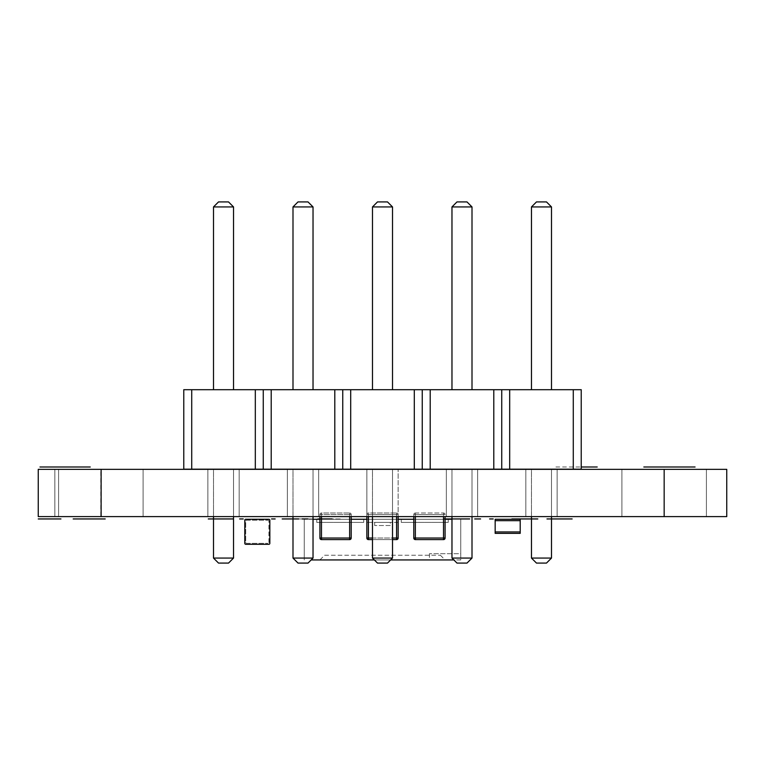 <?xml version="1.0" encoding="UTF-8"?>
<svg xmlns="http://www.w3.org/2000/svg" width="765" height="765" viewBox="0 0 765 765"><rect width="100%" height="100%" fill="white"/><g stroke="black" fill="none" stroke-linecap="round" stroke-linejoin="round"><path stroke-width="0.57" stroke-dasharray="3.83 2.87" d="M269.835 543.36A0.937 0.937 0 0 1 268.897 544.298A0.937 0.937 0 0 0 269.835 543.36L269.835 520.2A0.937 0.937 0 0 0 268.897 519.263A0.937 0.937 0 0 1 269.835 520.2L269.835 543.36A0.937 0.937 0 0 1 268.897 544.298L245.737 544.298A0.937 0.937 0 0 1 244.8 543.36A0.937 0.937 0 0 0 245.737 544.298A0.937 0.937 0 0 1 244.8 543.36L244.8 520.2A0.937 0.937 0 0 1 245.737 519.263L268.897 519.263L245.737 519.263A0.937 0.937 0 0 0 244.8 520.2A0.937 0.937 0 0 1 245.737 519.263M268.897 521.137A0.937 0.937 0 0 0 267.96 520.2L246.674 520.2A0.937 0.937 0 0 0 245.737 521.137L245.737 542.423A0.937 0.937 0 0 0 246.674 543.36L267.96 543.36L246.674 543.36A0.937 0.937 0 0 1 245.737 542.423L245.737 521.137A0.937 0.937 0 0 1 246.674 520.2L267.96 520.2A0.937 0.937 0 0 1 268.897 521.137L268.897 542.423A0.937 0.937 0 0 1 267.96 543.36A0.937 0.937 0 0 0 268.897 542.423L268.897 521.137M269.835 520.2A0.937 0.937 0 0 0 268.897 519.263M244.8 520.2L244.8 543.36M268.897 544.298L245.737 544.298M520.2 531.933L520.2 520.669L495.165 520.669L520.2 520.669L520.2 519.263L520.2 533.348L495.165 533.348L495.165 531.933L495.165 533.348L520.2 533.348L495.165 533.348L495.165 519.263L520.2 519.263L495.165 519.263L495.165 531.933L520.2 531.933L520.2 533.348L495.165 533.348L520.2 533.348L520.2 531.933L520.2 533.348L520.2 531.933L495.165 531.933L495.165 519.263L520.2 519.263L520.2 531.933L495.165 531.933M390.322 525.517L374.678 525.517L390.322 525.517L390.322 522.39L374.678 522.39L390.322 522.39M374.678 525.517L374.678 522.39M398.144 522.39L366.856 522.39L398.144 522.39L398.144 519.263L366.856 519.263L451.972 519.263M366.856 522.39L366.856 519.263L398.144 519.263L366.856 519.263L366.856 538.034L366.856 514.568L366.856 519.263L319.913 519.263L351.202 519.263L351.202 538.034L351.202 516.605M324.599 555.247L440.401 555.247L324.599 555.247L319.913 559.942L445.087 559.942L319.913 559.942M440.401 555.247L445.087 559.942M401.281 519.263L448.223 519.263L401.281 519.263L401.281 522.39L448.223 522.39L448.223 519.263L448.223 522.39L401.281 522.39L401.281 519.263M316.777 519.263L363.719 519.263L316.777 519.263L316.777 522.39L363.719 522.39L363.719 519.263L363.719 522.39L316.777 522.39L316.777 519.263M313.028 519.263L304.26 519.263L319.913 519.263L319.913 538.034L319.913 519.263M445.087 519.263L445.087 538.034A1.568 1.568 0 0 1 443.528 539.602A1.568 1.568 0 0 0 445.087 538.034L445.087 519.263L413.798 519.263L413.798 538.034L413.798 519.263M349.643 516.605L349.643 514.568L351.202 514.568A1.568 1.568 0 0 0 349.643 512.999A1.568 1.568 0 0 1 351.202 514.568L351.202 538.034A1.568 1.568 0 0 1 349.643 539.602A1.568 1.568 0 0 0 351.202 538.034A1.568 1.568 0 0 1 349.643 539.602L321.472 539.602A1.568 1.568 0 0 1 319.913 538.034A1.568 1.568 0 0 0 321.472 539.602L349.643 539.602L321.472 539.602A1.568 1.568 0 0 1 319.913 538.034L319.913 514.568A1.568 1.568 0 0 1 321.472 512.999L349.643 512.999L321.472 512.999A1.568 1.568 0 0 0 319.913 514.568L321.472 514.568L321.472 516.605M396.586 516.605L396.586 514.568L398.144 514.568A1.568 1.568 0 0 0 396.586 512.999A1.568 1.568 0 0 1 398.144 514.568L398.144 538.034A1.568 1.568 0 0 1 396.586 539.602A1.568 1.568 0 0 0 398.144 538.034A1.568 1.568 0 0 1 396.586 539.602L368.414 539.602A1.568 1.568 0 0 1 366.856 538.034A1.568 1.568 0 0 0 368.414 539.602L396.586 539.602L368.414 539.602A1.568 1.568 0 0 1 366.856 538.034L366.856 514.568A1.568 1.568 0 0 1 368.414 512.999L396.586 512.999L368.414 512.999A1.568 1.568 0 0 0 366.856 514.568L368.414 514.568L368.414 516.605M443.528 516.605L443.528 538.034L415.357 538.034L415.357 539.602A1.568 1.568 0 0 1 413.798 538.034A1.568 1.568 0 0 0 415.357 539.602L443.528 539.602L415.357 539.602A1.568 1.568 0 0 1 413.798 538.034L413.798 514.568A1.568 1.568 0 0 1 415.357 512.999L443.528 512.999L415.357 512.999A1.568 1.568 0 0 0 413.798 514.568A1.568 1.568 0 0 1 415.357 512.999L415.357 516.605M429.442 553.688L429.442 559.942L460.74 559.942L460.74 553.688L429.442 553.688L460.74 553.688L460.74 519.263L460.74 559.942L453.855 559.942M311.145 559.942L429.442 559.942M304.26 559.942L304.26 519.263L304.26 559.942M390.638 559.942L374.362 559.942M319.913 516.605L319.913 514.568L349.643 514.568L321.472 514.568L321.472 519.263L321.472 514.568L349.643 514.568L349.643 519.263L349.643 514.568L319.913 514.568A1.568 1.568 0 0 1 321.472 512.999A1.568 1.568 0 0 0 319.913 514.568A1.568 1.568 0 0 1 321.472 512.999A1.568 1.568 0 0 0 319.913 514.568A1.568 1.568 0 0 1 321.472 512.999L321.472 514.568L321.472 512.999L321.472 514.568L319.913 514.568M392.512 539.602L372.488 539.602M396.586 512.999L396.586 514.568L396.586 512.999A1.568 1.568 0 0 1 398.144 514.568L396.586 514.568L396.586 512.999L396.586 514.568L398.144 514.568A1.568 1.568 0 0 0 396.586 512.999A1.568 1.568 0 0 1 398.144 514.568L398.144 516.605L366.856 516.605L366.856 514.568A1.568 1.568 0 0 1 368.414 512.999A1.568 1.568 0 0 0 366.856 514.568L396.586 514.568L368.414 514.568L368.414 519.263L368.414 514.568L396.586 514.568L396.586 519.263L396.586 514.568L366.856 514.568A1.568 1.568 0 0 1 368.414 512.999A1.568 1.568 0 0 0 366.856 514.568L368.414 514.568L368.414 512.999A1.568 1.568 0 0 0 366.856 514.568M413.798 516.605L413.798 514.568L443.528 514.568L443.528 519.263L443.528 514.568L415.357 514.568L415.357 519.263L415.357 514.568L443.528 514.568L415.357 514.568L415.357 538.034L413.798 538.034A1.568 1.568 0 0 0 415.357 539.602L443.528 539.602L443.528 538.034L445.087 538.034L445.087 516.605M349.643 512.999L349.643 514.568L349.643 512.999A1.568 1.568 0 0 1 351.202 514.568L349.643 514.568L349.643 512.999L349.643 514.568L351.202 514.568A1.568 1.568 0 0 0 349.643 512.999A1.568 1.568 0 0 1 351.202 514.568L351.202 519.263M443.528 512.999A1.568 1.568 0 0 1 445.087 514.568A1.568 1.568 0 0 0 443.528 512.999A1.568 1.568 0 0 1 445.087 514.568L443.528 514.568L445.087 514.568A1.568 1.568 0 0 0 443.528 512.999A1.568 1.568 0 0 1 445.087 514.568L443.528 514.568L443.528 512.999A1.568 1.568 0 0 1 445.087 514.568L443.528 514.568L443.528 512.999A1.568 1.568 0 0 1 445.087 514.568M445.087 538.034A1.568 1.568 0 0 1 443.528 539.602A1.568 1.568 0 0 0 445.087 538.034M413.798 514.568A1.568 1.568 0 0 1 415.357 512.999L415.357 514.568L413.798 514.568L415.357 514.568L415.357 512.999L415.357 514.568L413.798 514.568A1.568 1.568 0 0 1 415.357 512.999M183.772 469.184L183.772 389.701L581.228 389.701L183.772 389.701L183.772 469.184L191.719 469.184L191.719 389.701L183.772 389.701L183.772 469.184L255.319 469.184L255.319 389.701L191.719 389.701L191.719 469.184L183.772 469.184M573.281 469.184L573.281 389.701L573.281 469.184L573.281 389.701L581.228 389.701L581.228 469.184L581.228 389.701L581.228 469.184L191.719 469.184L191.719 389.701M233.535 469.184L233.535 558.067L228.525 563.078L233.535 558.067L213.502 558.067L233.535 558.067L233.535 469.184L213.502 469.184L233.535 469.184L213.502 469.184L213.502 558.067L213.502 469.184L233.535 469.184L233.535 558.067L213.502 558.067L218.513 563.078L228.525 563.078L218.513 563.078L213.502 558.067L213.502 469.184M313.028 469.184L313.028 558.067L308.018 563.078L313.028 558.067L292.995 558.067L313.028 558.067L313.028 469.184L292.995 469.184L313.028 469.184L292.995 469.184L292.995 558.067L292.995 469.184L313.028 469.184L313.028 558.067L292.995 558.067L298.006 563.078L292.995 558.067L292.995 469.184M392.512 469.184L392.512 558.067L387.511 563.078L392.512 558.067L372.488 558.067L392.512 558.067L392.512 469.184L372.488 469.184L392.512 469.184L372.488 469.184L372.488 558.067L372.488 469.184L392.512 469.184L392.512 558.067L372.488 558.067L377.489 563.078L372.488 558.067L372.488 469.184M551.498 469.184L551.498 558.067L546.487 563.078L551.498 558.067L531.465 558.067L551.498 558.067L551.498 469.184L531.465 469.184L551.498 469.184L531.465 469.184L531.465 558.067L531.465 469.184L551.498 469.184L551.498 558.067L531.465 558.067L536.475 563.078L531.465 558.067L531.465 469.184M472.005 469.184L451.972 469.184L472.005 469.184L451.972 469.184L451.972 558.067L451.972 469.184L472.005 469.184L472.005 558.067L472.005 469.184L472.005 558.067L451.972 558.067L456.982 563.078L466.994 563.078L456.982 563.078L451.972 558.067L451.972 469.184M213.502 389.701L233.535 389.701L233.535 206.933L233.535 389.701L213.502 389.701L233.535 389.701L213.502 389.701L213.502 206.933L218.513 201.922L228.525 201.922L218.513 201.922L213.502 206.933L218.513 201.922L228.525 201.922L233.535 206.933L213.502 206.933L213.502 389.701L213.502 206.933L233.535 206.933L228.525 201.922L233.535 206.933L213.502 206.933M292.995 389.701L313.028 389.701L313.028 206.933L313.028 389.701L292.995 389.701L313.028 389.701L292.995 389.701L292.995 206.933L298.006 201.922L292.995 206.933L298.006 201.922L308.018 201.922L298.006 201.922L308.018 201.922L313.028 206.933L292.995 206.933L292.995 389.701L292.995 206.933L313.028 206.933L308.018 201.922L313.028 206.933L292.995 206.933M372.488 389.701L392.512 389.701L392.512 206.933L392.512 389.701L372.488 389.701L392.512 389.701L372.488 389.701L372.488 206.933L377.489 201.922L372.488 206.933L377.489 201.922L387.511 201.922L377.489 201.922L387.511 201.922L392.512 206.933L372.488 206.933L372.488 389.701L372.488 206.933L392.512 206.933L387.511 201.922L392.512 206.933L372.488 206.933M531.465 389.701L551.498 389.701L551.498 206.933L551.498 389.701L531.465 389.701L551.498 389.701L531.465 389.701L531.465 206.933L536.475 201.922L531.465 206.933L536.475 201.922L546.487 201.922L536.475 201.922L546.487 201.922L551.498 206.933L531.465 206.933L531.465 389.701L531.465 206.933L551.498 206.933L546.487 201.922L551.498 206.933L531.465 206.933M451.972 389.701L472.005 389.701L472.005 206.933L472.005 389.701L451.972 389.701L472.005 389.701L451.972 389.701L451.972 206.933L456.982 201.922L466.994 201.922L456.982 201.922L451.972 206.933L456.982 201.922L466.994 201.922L472.005 206.933L451.972 206.933L451.972 389.701L451.972 206.933L472.005 206.933L466.994 201.922L472.005 206.933L451.972 206.933M573.281 389.701L509.681 389.701L509.681 469.184L509.681 389.701L501.735 389.701L501.735 469.184L501.735 389.701L493.788 389.701L493.788 469.184L493.788 389.701L430.198 389.701L430.198 469.184L430.198 389.701L422.242 389.701L422.242 469.184L422.242 389.701L414.295 389.701L414.295 469.184L414.295 389.701L350.705 389.701L350.705 469.184L350.705 389.701L342.758 389.701L342.758 469.184L342.758 389.701L334.802 389.701L334.802 469.184L334.802 389.701L271.212 389.701L271.212 469.184L271.212 389.701L263.265 389.701L263.265 469.184L263.265 389.701L255.319 389.701L255.319 469.184L191.719 469.184M472.005 558.067L451.972 558.067L456.982 563.078L466.994 563.078L472.005 558.067L466.994 563.078L472.005 558.067L451.972 558.067M313.028 558.067L308.018 563.078L298.006 563.078L308.018 563.078L298.006 563.078L292.995 558.067M392.512 558.067L387.511 563.078L377.489 563.078L387.511 563.078L377.489 563.078L372.488 558.067M551.498 558.067L546.487 563.078L536.475 563.078L546.487 563.078L536.475 563.078L531.465 558.067M255.319 469.184L255.319 389.701M263.265 469.184L263.265 389.701M271.212 469.184L271.212 389.701M334.802 469.184L334.802 389.701M342.758 469.184L342.758 389.701M350.705 469.184L350.705 389.701M414.295 469.184L414.295 389.701M422.242 469.184L422.242 389.701M430.198 469.184L430.198 389.701M493.788 469.184L493.788 389.701M501.735 469.184L501.735 389.701M509.681 469.184L509.681 389.701M213.502 516.605L213.502 469.347M233.535 516.605L233.535 469.347M292.995 516.605L292.995 469.347M313.028 516.605L313.028 469.347M372.488 516.605L372.488 469.347M392.512 516.605L392.512 469.347M531.465 516.605L531.465 469.347M551.498 516.605L551.498 469.347M472.005 516.605L472.005 469.347M451.972 516.605L451.972 469.347M233.535 389.701L233.535 206.933M313.028 389.701L313.028 206.933M392.512 389.701L392.512 206.933M551.498 389.701L551.498 206.933M472.005 389.701L472.005 206.933M233.535 558.067L228.525 563.078L218.513 563.078L213.502 558.067M340.253 518.947L324.599 518.947L340.253 518.947M299.545 518.947L313.028 518.947L299.545 518.947M452.086 518.947L465.503 518.947L452.086 518.947M233.535 518.947L213.502 518.947M555.906 466.994L581.228 466.994L555.906 466.994M38.25 469.347L726.75 469.347L726.75 516.605L38.25 516.605L54.851 516.605L38.25 516.605L38.25 469.347L54.851 469.347L38.25 469.347L38.25 516.605M223.523 469.347L207.87 469.347L223.523 469.347M303.007 469.347L318.661 469.347L303.007 469.347M382.5 469.347L366.856 469.347L382.5 469.347M461.993 469.347L446.339 469.347L461.993 469.347M541.477 469.347L557.13 469.347L541.477 469.347M100.837 516.605L143.093 516.605L58.589 516.605L143.093 516.605L100.837 516.605L100.837 469.347M223.523 516.605L207.87 516.605L223.523 516.605M303.007 516.605L318.661 516.605L303.007 516.605M366.856 516.605L366.856 469.347L366.856 516.605L398.144 516.605L366.856 516.605L398.144 516.605L398.144 469.347L398.144 516.605M461.993 516.605L446.339 516.605L461.993 516.605M541.477 516.605L557.13 516.605L541.477 516.605M664.163 516.605L621.907 516.605L706.411 516.605L621.907 516.605L706.411 516.605L664.163 516.605L664.163 469.347M54.851 469.347L54.851 516.605L54.851 469.347M520.2 520.669L495.165 520.669M372.488 538.034L392.512 538.034M398.144 514.568L396.586 514.568L396.586 538.034L368.414 538.034L368.414 512.999M351.202 514.568L349.643 514.568L349.643 538.034L321.472 538.034L321.472 512.999M368.414 539.602A1.568 1.568 0 0 1 366.856 538.034L368.414 538.034L368.414 539.602M396.586 539.602L396.586 538.034L398.144 538.034A1.568 1.568 0 0 1 396.586 539.602M321.472 539.602A1.568 1.568 0 0 1 319.913 538.034L321.472 538.034L321.472 539.602M349.643 539.602L349.643 538.034L351.202 538.034A1.568 1.568 0 0 1 349.643 539.602M726.75 469.347L726.75 516.605M143.093 516.605L143.093 469.347L143.093 516.605M58.589 516.605L58.589 469.347L58.589 516.605M239.168 516.605L239.168 469.347L239.168 516.605M207.87 516.605L207.87 469.347L207.87 516.605M318.661 516.605L318.661 469.347L318.661 516.605M287.363 516.605L287.363 469.347L287.363 516.605M477.637 516.605L477.637 469.347L477.637 516.605M446.339 516.605L446.339 469.347L446.339 516.605M557.13 516.605L557.13 469.347L557.13 516.605M525.832 516.605L525.832 469.347L525.832 516.605M706.411 516.605L706.411 469.347L706.411 516.605M621.907 516.605L621.907 469.347L621.907 516.605"/><path stroke-width="1.15" d="M269.835 543.36L269.835 520.2L269.835 543.36A0.937 0.937 0 0 1 268.897 544.298L245.737 544.298L268.897 544.298M268.897 519.263L245.737 519.263L268.897 519.263A0.937 0.937 0 0 1 269.835 520.2M245.737 519.263A0.937 0.937 0 0 0 244.8 520.2L244.8 543.36A0.937 0.937 0 0 0 245.737 544.298M244.8 520.2L244.8 543.36M520.2 531.933L520.2 533.348L495.165 533.348L495.165 519.263L520.2 519.263L520.2 531.933L495.165 531.933M319.913 519.263L313.028 519.263M366.856 519.263L351.202 519.263M413.798 519.263L398.144 519.263M451.972 519.263L445.087 519.263M453.855 559.942L390.638 559.942M374.362 559.942L311.145 559.942M321.472 516.605L321.472 538.034L349.643 538.034L349.643 539.602L321.472 539.602A1.568 1.568 0 0 1 319.913 538.034L319.913 516.605M351.202 516.605L351.202 538.034A1.568 1.568 0 0 1 349.643 539.602A1.568 1.568 0 0 0 351.202 538.034L349.643 538.034L349.643 516.605M392.512 538.034L396.586 538.034L396.586 539.602L392.512 539.602M372.488 539.602L368.414 539.602A1.568 1.568 0 0 1 366.856 538.034L366.856 516.605M398.144 516.605L398.144 538.034A1.568 1.568 0 0 1 396.586 539.602A1.568 1.568 0 0 0 398.144 538.034L396.586 538.034L396.586 516.605M445.087 516.605L445.087 538.034A1.568 1.568 0 0 1 443.528 539.602L415.357 539.602L415.357 538.034L443.528 538.034L443.528 516.605M415.357 516.605L415.357 538.034L413.798 538.034A1.568 1.568 0 0 0 415.357 539.602A1.568 1.568 0 0 1 413.798 538.034L413.798 516.605M191.719 389.701L191.719 469.184L183.772 469.184L183.772 389.701L581.228 389.701L581.228 469.184L573.281 469.184L573.281 389.701M191.719 469.184L255.319 469.184L255.319 389.701M255.319 469.184L573.281 469.184M263.265 469.184L263.265 389.701M271.212 469.184L271.212 389.701M334.802 469.184L334.802 389.701M342.758 469.184L342.758 389.701M350.705 469.184L350.705 389.701M414.295 469.184L414.295 389.701M422.242 469.184L422.242 389.701M430.198 469.184L430.198 389.701M493.788 469.184L493.788 389.701M501.735 469.184L501.735 389.701M509.681 469.184L509.681 389.701M233.535 516.605L233.535 558.067L213.502 558.067L213.502 516.605M313.028 516.605L313.028 558.067L292.995 558.067L292.995 516.605M392.512 516.605L392.512 558.067L372.488 558.067L372.488 516.605M551.498 516.605L551.498 558.067L531.465 558.067L531.465 516.605M451.972 516.605L451.972 558.067L472.005 558.067L472.005 516.605M213.502 389.701L213.502 206.933L218.513 201.922L228.525 201.922L233.535 206.933L213.502 206.933M233.535 389.701L233.535 206.933M292.995 389.701L292.995 206.933L298.006 201.922L308.018 201.922L313.028 206.933L292.995 206.933M313.028 389.701L313.028 206.933M372.488 389.701L372.488 206.933L377.489 201.922L387.511 201.922L392.512 206.933L372.488 206.933M392.512 389.701L392.512 206.933M531.465 389.701L531.465 206.933L536.475 201.922L546.487 201.922L551.498 206.933L531.465 206.933M551.498 389.701L551.498 206.933M472.005 389.701L472.005 206.933L451.972 206.933L456.982 201.922L466.994 201.922L472.005 206.933M451.972 389.701L451.972 206.933M213.502 558.067L218.513 563.078L228.525 563.078L233.535 558.067M292.995 558.067L298.006 563.078L308.018 563.078L313.028 558.067M372.488 558.067L377.489 563.078L387.511 563.078L392.512 558.067M531.465 558.067L536.475 563.078L546.487 563.078L551.498 558.067M472.005 558.067L466.994 563.078L456.982 563.078L451.972 558.067M313.028 518.947C315.371 518.947 315.371 518.947 313.028 518.947C315.371 518.947 315.371 518.947 313.028 518.947M451.972 518.947C449.629 518.947 449.629 518.947 451.972 518.947C449.629 518.947 449.629 518.947 451.972 518.947M105.207 518.947L73.182 518.947L105.207 518.947M489.59 518.947L493.205 518.947L489.59 518.947M522.294 518.947L525.909 518.947L522.294 518.947M239.627 518.947L243.232 518.947L239.627 518.947M271.546 518.947L275.161 518.947L271.546 518.947M38.25 518.947L60.942 518.947L38.25 518.947M213.502 518.947L233.535 518.947M228.764 518.947L208.271 518.947L228.764 518.947M546.965 518.947L572.144 518.947L546.965 518.947M560.401 518.947L547.826 518.947L560.401 518.947M443.729 518.947L469.691 518.947L443.729 518.947M456.179 518.947L463.647 518.947L456.179 518.947M474.702 518.947L480.611 518.947L474.702 518.947M511.842 518.947L537.805 518.947L511.842 518.947M524.293 518.947L531.761 518.947L524.293 518.947M282.18 518.947L298.78 518.947L282.18 518.947M302.099 518.947L307.425 518.947L302.099 518.947M317.829 518.947L332.087 518.947L317.829 518.947M303.064 518.947L307.97 518.947L303.064 518.947M651.923 466.994L695.069 466.994L651.923 466.994M79.053 466.994L59.288 466.994L79.053 466.994M58.8 466.994L81.444 466.994L58.8 466.994M54.43 466.994L66.526 466.994L54.43 466.994M39.962 466.994L90.241 466.994L39.962 466.994M72.742 466.994L57.461 466.994L72.742 466.994M672.378 466.994L643.834 466.994L672.378 466.994M581.228 466.994L596.92 466.994L581.228 466.994M590.943 466.994L597.207 466.994L590.943 466.994M664.163 516.605L726.75 516.605L726.75 469.347L664.163 469.347L664.163 516.605L38.25 516.605L38.25 469.347L664.163 469.347M38.25 469.347L38.25 516.605L38.25 469.347M520.2 520.669L495.165 520.669M368.414 516.605L368.414 538.034L372.488 538.034M319.913 538.034A1.568 1.568 0 0 0 321.472 539.602L321.472 538.034L319.913 538.034M366.856 538.034A1.568 1.568 0 0 0 368.414 539.602L368.414 538.034L366.856 538.034M443.528 539.602A1.568 1.568 0 0 0 445.087 538.034L443.528 538.034L443.528 539.602M101.123 469.347L101.123 516.605"/></g></svg>
